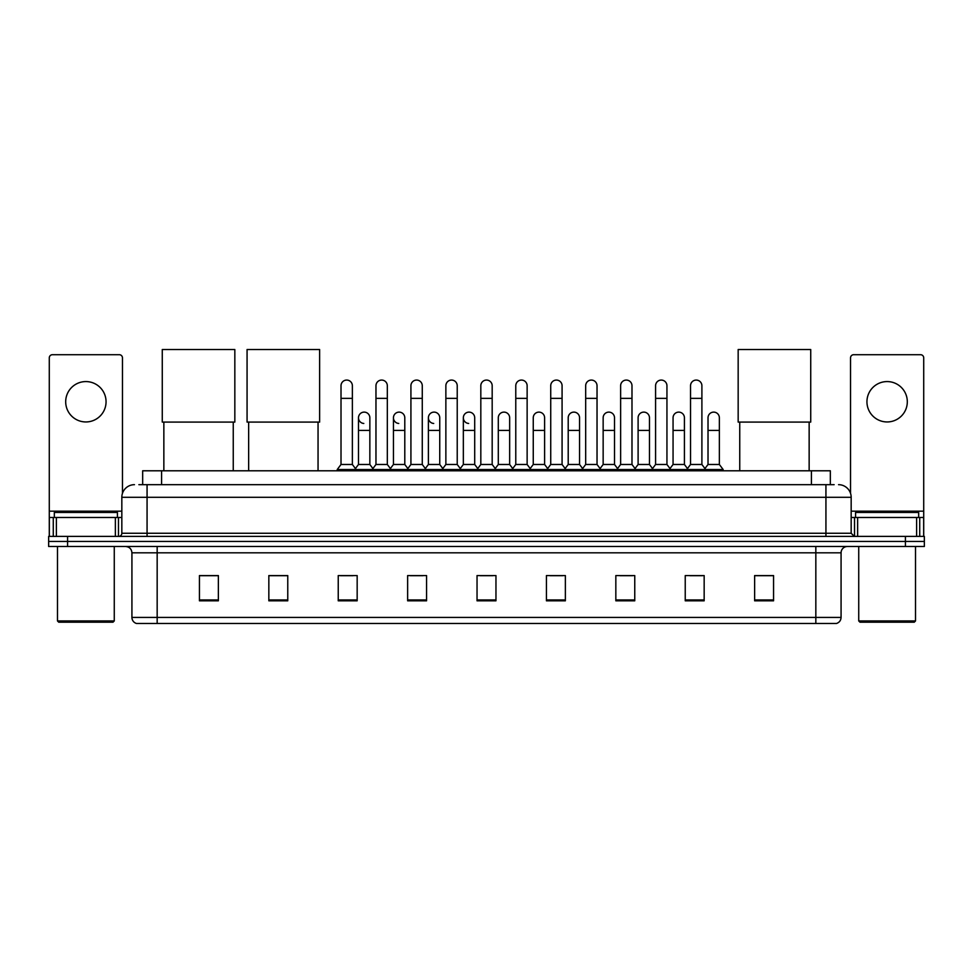 <?xml version="1.0" encoding="UTF-8"?>
<svg xmlns="http://www.w3.org/2000/svg" width="973" height="973" viewBox="0 0 973 973"><rect width="100%" height="100%" fill="white"/><g stroke="black" fill="none" stroke-linecap="round" stroke-linejoin="round"><path stroke-width="1.46" d="M142.666 484.676L142.666 470.786L830.334 470.786L830.334 484.676M139.163 484.676L834.129 484.676M138.871 484.676L147.069 484.676L147.069 497.288L121.832 497.288L121.832 533.253A3.15 3.15 0 0 1 118.682 536.403M134.456 484.676A12.613 12.613 0 0 0 121.832 497.288M838.544 484.676A12.613 12.613 0 0 1 851.168 497.288L851.168 533.253L854.318 536.403M67.575 536.403L48.65 536.403L48.65 541.45L67.575 541.45L48.65 541.45L48.65 546.498L67.575 546.498L67.575 541.45L905.425 541.45L67.575 541.45L67.575 536.403L905.425 536.403L905.425 541.45L924.35 541.45L905.425 541.45L905.425 546.498L67.575 546.498M905.425 546.498L924.35 546.498L924.35 536.403L905.425 536.403M841.073 617.417C840.891 620.433 839.383 622.452 836.525 623.474L815.836 623.474L815.836 617.417L841.073 617.417L841.073 552.81A6.312 6.312 0 0 1 847.374 546.498M815.836 623.474L136.475 623.474A6.312 6.312 0 0 1 131.927 617.417L131.927 552.81C131.562 548.979 129.458 546.875 125.626 546.498M773.559 600.815L773.559 575.578L754.634 575.578L754.634 600.815L773.559 600.815M704.16 600.815L704.16 575.578L685.235 575.578L685.235 600.815L704.16 600.815M634.761 600.815L634.761 575.578L615.836 575.578L615.836 600.815L634.761 600.815M565.362 600.815L565.362 575.578L546.437 575.578L546.437 600.815L565.362 600.815M218.366 600.815L218.366 575.578L199.441 575.578L199.441 600.815L218.366 600.815M287.765 600.815L287.765 575.578L268.84 575.578L268.84 600.815L287.765 600.815M357.164 600.815L357.164 575.578L338.239 575.578L338.239 600.815L357.164 600.815M426.563 600.815L426.563 575.578L407.638 575.578L407.638 600.815L426.563 600.815M495.962 600.815L495.962 575.578L477.038 575.578L477.038 600.815L495.962 600.815M619.996 575.712L632.62 575.712M689.906 575.712L702.518 575.712M410.29 575.712L422.902 575.712M340.38 575.712L353.004 575.712M550.098 575.712L562.71 575.712M480.188 575.712L492.812 575.712M287.765 575.712L268.84 575.712M218.366 575.712L199.441 575.712M773.559 575.712L754.634 575.712M85.879 381.574A20.19 20.19 0 0 0 65.69 401.764A20.19 20.19 0 0 0 85.879 421.954A20.19 20.19 0 0 0 106.057 401.764A20.19 20.19 0 0 0 85.879 381.574M115.373 536.403L115.373 517.478L56.373 517.478L56.373 536.403M122.464 493.347L122.464 357.857A3.15 3.15 0 0 0 119.314 354.707L52.433 354.707A3.15 3.15 0 0 0 49.282 357.857L49.282 517.478L56.373 517.478M115.373 517.478L121.832 517.478M49.282 536.403L49.282 517.478M113.002 622.209L58.745 622.209L57.48 620.944L114.267 620.944L113.002 622.209M57.48 546.498L57.48 620.944M114.267 546.498L114.267 620.944M117.417 517.478L117.417 512.43L54.33 512.43L54.33 517.478M163.853 422.087L163.853 470.786M233.252 422.087L233.252 470.786M162.272 349.526L234.834 349.526L234.834 422.087L162.272 422.087L162.272 349.526M248.65 422.087L248.65 470.786M318.049 422.087L318.049 470.786M247.069 349.526L319.631 349.526L319.631 422.087L247.069 422.087L247.069 349.526M739.748 422.087L739.748 470.786M809.147 422.087L809.147 470.786M738.166 349.526L810.728 349.526L810.728 422.087L738.166 422.087L738.166 349.526M341.012 398.358L352.372 398.358L352.372 464.486L341.012 464.486L341.012 385.746A5.68 5.68 0 0 1 347.045 380.078A5.68 5.68 0 0 1 352.372 385.746A5.68 5.68 0 0 0 347.045 380.078M341.012 464.486L337.23 469.533L337.23 470.786M352.372 464.486L356.154 469.533L337.23 469.533M375.967 464.486L375.967 398.358L387.327 398.358L387.327 464.486L375.967 464.486L372.185 469.533L356.154 469.533L356.154 470.786M375.967 398.358L375.967 385.746A5.68 5.68 0 0 1 382 380.078A5.68 5.68 0 0 1 387.327 385.746A5.68 5.68 0 0 0 382 380.078M387.327 464.486L391.11 469.533L372.185 469.533L372.185 470.786M410.922 464.486L410.922 398.358L422.27 398.358L422.27 464.486L410.922 464.486L407.128 469.533L391.11 469.533L391.11 470.786M410.922 398.358L410.922 385.746A5.68 5.68 0 0 1 416.955 380.078A5.68 5.68 0 0 1 422.27 385.746A5.68 5.68 0 0 0 416.955 380.078M422.27 464.486L426.065 469.533L407.128 469.533L407.128 470.786M445.865 464.486L445.865 398.358L457.225 398.358L457.225 464.486L445.865 464.486L442.083 469.533L426.065 469.533L426.065 470.786M445.865 398.358L445.865 385.746A5.68 5.68 0 0 1 451.91 380.078A5.68 5.68 0 0 1 457.225 385.746A5.68 5.68 0 0 0 451.91 380.078M457.225 464.486L461.007 469.533L442.083 469.533L442.083 470.786M480.82 464.486L480.82 398.358L492.18 398.358L492.18 464.486L480.82 464.486L477.038 469.533L461.007 469.533L461.007 470.786M480.82 398.358L480.82 385.746A5.68 5.68 0 0 1 486.853 380.078A5.68 5.68 0 0 1 492.18 385.746A5.68 5.68 0 0 0 486.853 380.078M492.18 464.486L495.962 469.533L477.038 469.533L477.038 470.786M515.775 464.486L515.775 398.358L527.135 398.358L527.135 464.486L515.775 464.486L511.993 469.533L495.962 469.533L495.962 470.786M515.775 398.358L515.775 385.746A5.68 5.68 0 0 1 521.808 380.078A5.68 5.68 0 0 1 527.135 385.746A5.68 5.68 0 0 0 521.808 380.078M527.135 464.486L530.917 469.533L511.993 469.533L511.993 470.786M550.73 464.486L550.73 398.358L562.078 398.358L562.078 464.486L550.73 464.486L546.935 469.533L530.917 469.533L530.917 470.786M550.73 398.358L550.73 385.746A5.68 5.68 0 0 1 556.763 380.078A5.68 5.68 0 0 1 562.078 385.746A5.68 5.68 0 0 0 556.763 380.078M562.078 464.486L565.872 469.533L546.935 469.533L546.935 470.786M585.673 464.486L585.673 398.358L597.033 398.358L597.033 464.486L585.673 464.486L581.89 469.533L565.872 469.533L565.872 470.786M585.673 398.358L585.673 385.746A5.68 5.68 0 0 1 591.718 380.078A5.68 5.68 0 0 1 597.033 385.746A5.68 5.68 0 0 0 591.718 380.078M597.033 464.486L600.815 469.533L581.89 469.533L581.89 470.786M620.628 464.486L620.628 398.358L631.988 398.358L631.988 464.486L620.628 464.486L616.846 469.533L600.815 469.533L600.815 470.786M620.628 398.358L620.628 385.746A5.68 5.68 0 0 1 626.661 380.078A5.68 5.68 0 0 1 631.988 385.746A5.68 5.68 0 0 0 626.661 380.078M631.988 464.486L635.77 469.533L616.846 469.533L616.846 470.786M655.583 464.486L655.583 398.358L666.943 398.358L666.943 464.486L655.583 464.486L651.801 469.533L635.77 469.533L635.77 470.786M655.583 398.358L655.583 385.746A5.68 5.68 0 0 1 661.616 380.078A5.68 5.68 0 0 1 666.943 385.746A5.68 5.68 0 0 0 661.616 380.078M666.943 464.486L670.725 469.533L651.801 469.533L651.801 470.786M690.538 464.486L690.538 398.358L701.898 398.358L701.898 464.486L690.538 464.486L686.756 469.533L670.725 469.533L670.725 470.786M690.538 398.358L690.538 385.746A5.68 5.68 0 0 1 696.571 380.078A5.68 5.68 0 0 1 701.898 385.746A5.68 5.68 0 0 0 696.571 380.078M701.898 464.486L705.68 469.533L686.756 469.533L686.756 470.786M719.363 464.486L719.363 430.407L708.016 430.407L708.016 464.486L719.363 464.486L723.158 469.533L705.68 469.533L705.68 470.786M363.805 423.462A5.68 5.68 0 0 1 358.49 417.794A5.68 5.68 0 0 1 364.522 412.126A5.68 5.68 0 0 1 369.849 417.794L369.849 430.407L358.49 430.407L358.49 417.794M369.849 430.407L369.849 464.486L358.49 464.486L358.49 430.407M358.49 464.486L355.425 468.56M369.849 464.486L372.902 468.56M398.76 423.462A5.68 5.68 0 0 1 393.445 417.794A5.68 5.68 0 0 1 399.477 412.126A5.68 5.68 0 0 1 404.792 417.794L404.792 430.407L393.445 430.407L393.445 417.794M404.792 430.407L404.792 464.486L393.445 464.486L393.445 430.407M393.445 464.486L390.38 468.56M404.792 464.486L407.857 468.56M433.715 423.462A5.68 5.68 0 0 1 428.388 417.794A5.68 5.68 0 0 1 434.432 412.126A5.68 5.68 0 0 1 439.747 417.794L439.747 430.407L428.388 430.407L428.388 417.794M439.747 430.407L439.747 464.486L428.388 464.486L428.388 430.407M428.388 464.486L425.335 468.56M439.747 464.486L442.812 468.56M468.67 423.462A5.68 5.68 0 0 1 463.343 417.794A5.68 5.68 0 0 1 469.375 412.126A5.68 5.68 0 0 1 474.702 417.794L474.702 430.407L463.343 430.407L463.343 417.794M474.702 430.407L474.702 464.486L463.343 464.486L463.343 430.407M463.343 464.486L460.29 468.56M474.702 464.486L477.767 468.56M498.298 417.794A5.68 5.68 0 0 1 504.33 412.126A5.68 5.68 0 0 1 509.657 417.794L509.657 430.407L498.298 430.407L498.298 417.794M509.657 430.407L509.657 464.486L498.298 464.486L498.298 430.407M498.298 464.486L495.233 468.56M509.657 464.486L512.71 468.56M533.253 417.794A5.68 5.68 0 0 1 539.285 412.126A5.68 5.68 0 0 1 544.612 417.794L544.612 430.407L533.253 430.407L533.253 417.794M544.612 430.407L544.612 464.486L533.253 464.486L533.253 430.407M533.253 464.486L530.188 468.56M544.612 464.486L547.665 468.56M568.208 417.794A5.68 5.68 0 0 1 574.24 412.126A5.68 5.68 0 0 1 579.555 417.794L579.555 430.407L568.208 430.407L568.208 417.794M579.555 430.407L579.555 464.486L568.208 464.486L568.208 430.407M568.208 464.486L565.143 468.56M579.555 464.486L582.62 468.56M603.151 417.794A5.68 5.68 0 0 1 609.195 412.126A5.68 5.68 0 0 1 614.51 417.794L614.51 430.407L603.151 430.407L603.151 417.794M614.51 430.407L614.51 464.486L603.151 464.486L603.151 430.407M603.151 464.486L600.098 468.56M614.51 464.486L617.575 468.56M638.106 417.794A5.68 5.68 0 0 1 644.138 412.126A5.68 5.68 0 0 1 649.465 417.794L649.465 430.407L638.106 430.407L638.106 417.794M649.465 430.407L649.465 464.486L638.106 464.486L638.106 430.407M638.106 464.486L635.053 468.56M649.465 464.486L652.518 468.56M673.061 417.794A5.68 5.68 0 0 1 679.093 412.126A5.68 5.68 0 0 1 684.42 417.794L684.42 430.407L673.061 430.407L673.061 417.794M684.42 430.407L684.42 464.486L673.061 464.486L673.061 430.407M673.061 464.486L669.996 468.56M684.42 464.486L687.473 468.56M708.016 430.407L708.016 417.794A5.68 5.68 0 0 1 714.048 412.126A5.68 5.68 0 0 1 719.363 417.794L719.363 430.407M708.016 464.486L704.951 468.56M723.158 469.533L723.158 470.786M887.121 381.574A20.19 20.19 0 0 0 866.943 401.764A20.19 20.19 0 0 0 887.121 421.954A20.19 20.19 0 0 0 907.31 401.764A20.19 20.19 0 0 0 887.121 381.574M916.627 536.403L916.627 517.478L857.627 517.478L857.627 536.403M916.627 517.478L923.718 517.478L923.718 357.857A3.15 3.15 0 0 0 920.567 354.707L853.686 354.707A3.15 3.15 0 0 0 850.536 357.857L850.536 493.347M851.168 517.478L857.627 517.478M923.718 517.478L923.718 536.403M914.255 622.209L859.998 622.209L858.733 620.944L915.52 620.944L914.255 622.209M858.733 546.498L858.733 620.944M915.52 546.498L915.52 620.944M918.67 517.478L918.67 512.43L855.583 512.43L855.583 517.478M161.591 484.676L161.591 470.786M811.409 484.676L811.409 470.786M147.069 536.403L147.069 533.253L851.168 533.253M121.832 533.253L147.069 533.253L147.069 497.288L825.931 497.288L825.931 536.403M851.168 497.288L825.931 497.288L825.931 484.676M815.836 546.498L815.836 552.81L131.927 552.81M841.073 552.81L815.836 552.81L815.836 617.417L157.164 617.417L157.164 623.474M131.927 617.417L157.164 617.417L157.164 546.498M495.962 599.94L477.038 599.94M426.563 599.94L407.638 599.94M357.164 599.94L338.239 599.94M287.765 599.94L268.84 599.94M218.366 599.94L199.441 599.94M565.362 599.94L546.437 599.94M634.761 599.94L615.836 599.94M704.16 599.94L685.235 599.94M773.559 599.94L754.634 599.94M121.832 511.166L49.282 511.166M118.475 517.478L118.475 536.403M49.331 517.478L49.331 536.403M53.272 536.403L53.272 517.478M923.718 511.166L851.168 511.166M923.669 536.403L923.669 517.478M919.728 517.478L919.728 536.403M854.525 536.403L854.525 517.478M352.372 398.358L352.372 385.746M387.327 398.358L387.327 385.746M422.27 398.358L422.27 385.746M457.225 398.358L457.225 385.746M492.18 398.358L492.18 385.746M527.135 398.358L527.135 385.746M562.078 398.358L562.078 385.746M597.033 398.358L597.033 385.746M631.988 398.358L631.988 385.746M666.943 398.358L666.943 385.746M701.898 398.358L701.898 385.746"/></g></svg>
